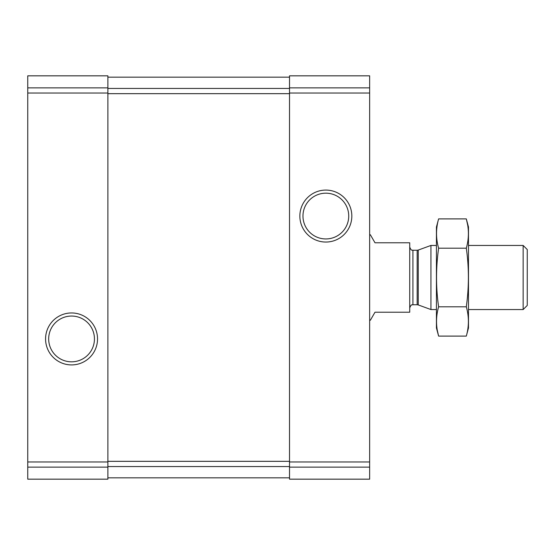 <?xml version="1.0" encoding="UTF-8"?>
<svg xmlns="http://www.w3.org/2000/svg" width="555" height="555" viewBox="0 0 555 555"><rect width="100%" height="100%" fill="white"/><g stroke="black" fill="none" stroke-linecap="round" stroke-linejoin="round"><path stroke-width="0.83" d="M27.75 467.137L27.75 75.827L107.885 75.827L27.75 75.827L107.885 75.827L107.885 479.173L27.75 479.173L27.75 467.137L107.885 467.137M45.572 338.938A25.988 25.988 0 0 0 84.547 361.437A25.988 25.988 0 0 0 84.547 316.433A25.988 25.988 0 0 0 45.572 338.938M289.523 467.137L289.523 75.827L369.651 75.827L289.523 75.827L369.651 75.827L369.651 479.173L289.523 479.173L289.523 467.137L369.651 467.137M299.86 216.061A25.988 25.988 0 0 0 338.841 238.567A25.988 25.988 0 0 0 338.841 193.563A25.988 25.988 0 0 0 299.86 216.061M107.885 77.166L289.523 77.166M107.885 477.834L289.523 477.834M302.968 216.061A22.88 22.88 0 0 0 337.287 235.882A22.88 22.88 0 0 0 337.287 196.248A22.88 22.88 0 0 0 302.968 216.061M48.673 338.938A22.88 22.88 0 0 0 83 358.752A22.88 22.88 0 0 0 83 319.118A22.88 22.88 0 0 0 48.673 338.938M369.651 320.235L370.372 320.235L374.993 312.222L409.722 312.222L409.722 242.778L374.993 242.778L370.372 234.765L369.651 234.765M523.15 245.449L523.15 309.551L527.25 305.458L527.25 249.542L523.15 245.449L468.482 245.449M436.431 309.551L430.944 309.551L430.944 245.449L436.431 245.449M466.311 336.101L468.482 327.984L468.482 227.016L466.311 218.899C469.079 228.667 469.079 238.435 466.311 248.196C469.079 267.482 469.079 287.018 466.311 306.804C469.079 316.565 469.079 326.333 466.311 336.101L438.61 336.101C435.835 326.333 435.835 316.565 438.61 306.804C435.841 287.518 435.841 267.982 438.61 248.196C435.835 238.435 435.835 228.667 438.61 218.899L466.311 218.899L467.615 224.761M437.298 330.239L438.61 336.101L436.431 327.984L436.431 227.016L438.61 218.899M466.311 306.804L438.61 306.804M466.311 248.196L438.61 248.196M27.75 87.863L107.885 87.863M27.75 93.032L107.885 93.032M27.75 461.968L107.885 461.968M289.523 87.863L369.651 87.863M289.523 93.032L369.651 93.032M289.523 461.968L369.651 461.968M107.885 88.446L289.523 88.446M107.885 93.663L289.523 93.663M107.885 461.337L289.523 461.337M107.885 466.554L289.523 466.554M418.262 250.062L417.166 250.256L417.166 304.744L418.262 304.938L418.262 250.062L430.944 245.449M417.166 304.744L412.927 304.744L412.927 250.256C412.296 249.667 411.546 251.679 409.722 247.051M523.15 309.551L468.482 309.551M418.262 304.938L430.944 309.551M417.166 250.256L412.927 250.256M412.927 304.744C412.296 305.333 411.546 303.321 409.722 307.949"/></g></svg>
